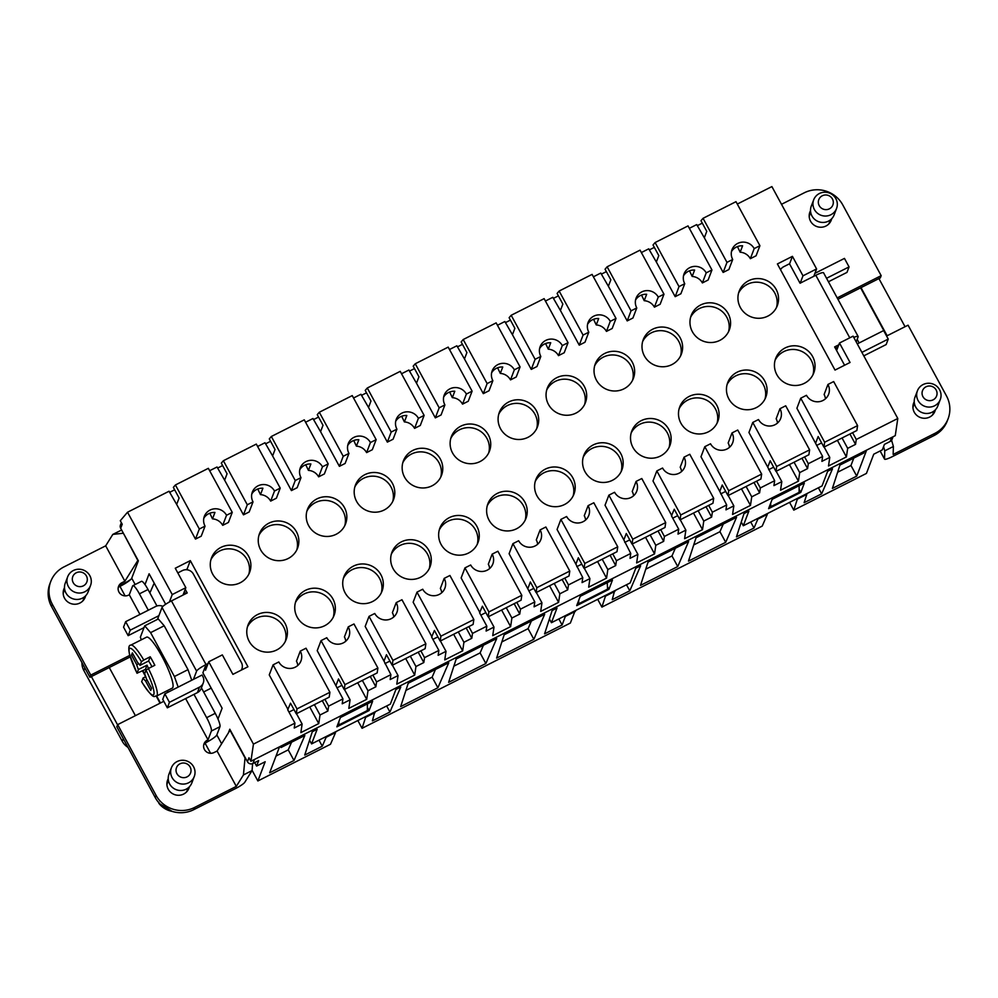 <?xml version="1.0" encoding="UTF-8"?>
<svg xmlns="http://www.w3.org/2000/svg" width="998" height="998" viewBox="0 0 998 998"><rect width="100%" height="100%" fill="white"/><g stroke="black" fill="none" stroke-linecap="round" stroke-linejoin="round"><path stroke-width="1.5" d="M596.442 380.188A20.384 19.785 20.8 0 0 633.393 378.392A20.384 19.785 20.8 0 0 612.934 351.296A20.384 19.785 20.8 0 0 596.442 380.188M632.595 380.188A20.384 19.785 20.8 0 0 594.683 365.755M305.588 422.241L312.96 418.511L320.57 431.685L323.015 425.285L317.252 414.669L319.31 412.249L352.244 395.595L376.159 439.644L372.329 449.711L366.603 452.605A12.238 11.876 20.8 0 0 356.411 446.143L353.716 440.492M367.601 707.819L369.085 710.564L372.641 701.22L340.43 717.512L336.875 726.843L369.085 710.564M553.391 298.39L558.393 295.857M597.553 561.537L606.559 578.129L588.67 587.173L589.93 578.603L584.304 568.236M800.184 283.17L802.991 275.81L792.424 256.349L777.392 263.946L835.014 370.071L850.047 362.474L839.48 343.025L853.09 336.151L897.788 418.486L895.268 435.639L281.698 745.706L280.999 747.539L280.376 746.379M585.626 519.995A12.238 11.876 20.8 0 0 584.267 515.729L588.096 505.662A12.238 11.876 20.8 0 1 578.204 522.989A12.238 11.876 20.8 0 1 566.615 516.515L560.888 519.409L557.059 529.476L575.883 564.144L578.316 557.745L584.08 568.349L617.014 551.707L617.737 546.804L584.803 563.446L584.08 568.349M575.883 564.144L582.77 577.68L582.059 582.582L589.93 578.603M581.784 564.12L576.782 566.652M837.397 440.33L846.404 456.922L847.676 448.351L842.05 437.985M401.52 373.763L408.893 370.033L416.503 383.207L418.948 376.795L413.184 366.179L415.255 363.759L448.189 347.117L472.104 391.166L468.262 401.233L462.536 404.128A12.238 11.876 20.8 0 0 452.344 397.653L449.649 392.014M372.89 675.085L376.583 681.884L375.859 686.786L370.233 676.419M849.922 434.005L855.548 444.372L847.676 448.351M593.398 276.795L600.771 273.065L608.381 286.239L610.826 279.827L605.062 269.223L607.121 266.79L631.035 310.84L636.774 307.945A12.238 11.876 20.8 0 1 646.667 290.618A12.238 11.876 20.8 0 1 658.243 297.092L663.969 294.198L660.14 304.265L654.414 307.159A12.238 11.876 20.8 0 0 644.221 300.697L641.527 295.046M737.297 204.066L771.891 186.589L816.589 268.936L813.782 276.296M453.653 634.266L462.66 650.858L444.759 659.903L446.019 651.332L440.392 640.966M780.286 269.285L781.097 268.874M792.424 256.349L789.555 263.884M324.924 699.324L328.616 706.122L327.893 711.025L322.267 700.658M660.701 529.639L664.394 536.437L663.67 541.34L658.044 530.973M650.172 534.953L655.798 545.32L663.67 541.34M193.986 694.346L206.648 717.674A12.238 2.196 63.2 0 1 211.376 731.035L219.959 726.694A12.238 2.196 -116.8 0 0 217.988 719.009L222.105 708.206L202.893 672.827L204.565 668.435L205.526 670.194L208.732 661.774L222.329 654.9L232.896 674.361L247.928 666.764L190.306 560.626L187.1 569.06L187.537 569.858M789.43 464.581L798.437 481.161L780.536 490.218L781.808 481.635L776.182 471.281M333.307 617.101A20.384 19.785 20.8 0 0 295.396 602.655M641.365 252.556L648.737 248.826L656.347 262L658.792 255.588L653.029 244.984L655.1 242.551L688.034 225.91L711.948 269.959L708.106 280.026L702.38 282.921A12.238 11.876 20.8 0 0 692.188 276.446L689.493 270.807M779.974 408.693A12.238 11.876 20.8 0 1 770.082 426.021A12.238 11.876 20.8 0 1 758.492 419.547L752.766 422.441L748.937 432.508L767.761 467.176L770.194 460.777L775.957 471.38L808.891 454.739L809.615 449.849L785.7 405.799L779.974 408.693L776.145 418.761A12.238 11.876 20.8 0 1 777.504 423.04M767.761 467.176L774.648 480.712L760.326 487.96L759.615 492.85L753.989 482.496M773.662 467.151L768.66 469.684M740.341 307.459A20.384 19.785 20.8 0 0 777.292 305.675A20.384 19.785 20.8 0 0 756.833 278.579A20.384 19.785 20.8 0 0 740.341 307.459M776.506 307.471A20.384 19.785 20.8 0 0 738.582 293.038M420.857 650.846L424.549 657.645L423.826 662.547L418.199 652.181M584.965 471.642A20.384 19.785 20.8 0 0 621.916 469.858A20.384 19.785 20.8 0 0 601.457 442.763A20.384 19.785 20.8 0 0 584.965 471.642M621.13 471.655A20.384 19.785 20.8 0 0 583.206 457.209M501.62 610.028L510.627 626.619L492.725 635.664L493.998 627.081L486.113 631.06L486.837 626.17L479.589 612.809L482.383 606.223L488.147 616.839L521.081 600.185L521.804 595.295L488.87 611.936L488.147 616.839M327.893 711.025L320.021 715.005L314.395 704.638M696.03 537.797L736.561 517.313L725.708 542.313L688.483 561.125L696.03 537.797M318.998 740.167L322.279 746.192L304.727 755.062L312.287 731.734L317.152 729.264L311.576 743.909L309.555 740.179M404.564 477.156A20.384 19.785 20.8 0 0 441.515 475.36A20.384 19.785 20.8 0 0 421.056 448.264A20.384 19.785 20.8 0 0 404.564 477.156M440.729 477.156A20.384 19.785 20.8 0 0 402.805 462.723M446.019 651.332L438.147 655.312L438.871 650.409L431.623 637.048L434.417 630.462L440.18 641.078L473.114 624.436L473.838 619.533L449.923 575.484L444.197 578.378A12.238 11.876 20.8 0 1 434.292 595.719A12.238 11.876 20.8 0 1 422.715 589.232L416.989 592.138L440.904 636.175L473.838 619.533M485.864 663.52L448.638 682.333L456.186 659.004L496.717 638.52L485.864 663.52L480.1 652.904L453.878 666.165M741.265 522.004L743.298 525.746L822.053 485.939L827.629 471.293L832.494 468.835L821.653 493.835L804.114 502.693L806.796 494.384L797.327 499.175L793.784 510.128L866.426 473.426L873.749 454.202L882.332 449.861L884.428 444.372L890.154 441.478A4.079 3.955 20.8 0 0 892.05 439.382L893.048 436.762M608.93 589.356L576.707 605.636L580.262 596.305L612.485 580.025L608.93 589.356L607.445 586.612M839.48 343.025L836.611 350.56M689.331 228.317L696.716 224.587L704.326 237.761L706.759 231.349L700.995 220.733L703.066 218.312L726.981 262.362L723.138 272.429L728.877 269.535L732.707 259.468L726.981 262.362M296.818 549.886A20.384 19.785 20.8 0 0 258.894 535.439M645.531 537.298L654.538 553.89L655.798 545.32M802.991 275.81L816.589 268.936M525.185 520.133A20.384 19.785 20.8 0 0 487.274 505.699M169.411 601.994L172.242 594.559L127.532 512.224L120.296 520.707L122.218 524.237L120.683 528.266L138.36 560.814L131.736 578.204A12.238 1.946 -28.5 0 1 119.947 586.387L118.5 587.111A7.136 6.924 20.8 0 0 118.238 587.523M165.668 604.264L149.114 573.775L144.997 584.579A12.238 2.196 -116.8 0 0 141.454 581.335L132.859 585.676A12.238 2.196 63.2 0 1 139.421 593.847L148.303 610.215M204.565 668.435L205.189 666.776L207.21 665.753M185.229 589.307L187.2 592.949L171.456 600.908L206.025 664.581L208.058 663.558M206.025 664.581A9.78 1.559 151.5 0 0 196.606 671.118L193.462 679.364L202.058 675.022L202.819 676.432A8.159 7.922 -159.2 0 1 199.5 687.123L169.435 702.33L164.832 693.835L193.462 679.364M203.642 691.963L211.202 688.133M728.54 331.71A20.384 19.785 20.8 0 0 690.616 317.277M449.487 349.525L456.872 345.795L464.482 358.968L466.914 352.556L461.151 341.94L463.222 339.52L487.136 383.569L492.862 380.675A12.238 11.876 20.8 0 1 502.755 363.334A12.238 11.876 20.8 0 1 514.344 369.809L520.07 366.915L496.156 322.878L463.222 339.52M654.538 553.89L636.637 562.934L637.897 554.364L632.27 543.997M516.789 602.355L520.482 609.154L519.771 614.057L514.145 603.703M497.453 325.273L504.838 321.543L512.448 334.717L514.881 328.317L509.117 317.701L511.188 315.281L535.103 359.317L540.829 356.423A12.238 11.876 20.8 0 1 550.721 339.095A12.238 11.876 20.8 0 1 562.311 345.57L568.037 342.676L544.122 298.639L511.188 315.281M309.742 706.996L318.749 723.575L320.021 715.005M702.305 223.14L697.303 225.66M429.252 568.611A20.384 19.785 20.8 0 0 391.328 554.177M374.761 711.986L372.391 720.868L389.931 712.011L386.65 705.973M866.626 450.11L856.733 476.108L832.394 488.409L839.942 465.068L863.781 453.03L864.48 451.196M680.237 519.758L685.863 530.125L677.991 534.105L678.715 529.202L671.467 515.841L674.261 509.254L680.025 519.871L712.959 503.229L713.682 498.326L689.768 454.277L684.042 457.171L680.199 467.251A12.238 11.876 20.8 0 1 681.572 471.518M462.66 650.858L463.92 642.275L458.294 631.921M357.708 682.744L366.715 699.336L367.988 690.766L362.361 680.399M127.532 512.224L169.061 491.241L176.671 504.414L179.104 498.002L173.34 487.386L175.411 484.966L208.345 468.324L232.26 512.373L228.417 522.441L222.691 525.335A12.238 11.876 20.8 0 0 212.499 518.86L209.805 513.221M685.863 530.125L684.603 538.695L702.505 529.651L703.765 521.068L698.138 510.714M537.66 544.247A12.238 11.876 20.8 0 0 536.3 539.968L540.13 529.901A12.238 11.876 20.8 0 1 530.237 547.228A12.238 11.876 20.8 0 1 518.648 540.754L512.922 543.648L509.092 553.715L534.803 601.919L534.08 606.821L541.964 602.842L536.338 592.488M533.818 588.358L528.815 590.891M741.464 488.82L750.471 505.412L732.569 514.457L733.829 505.874L728.216 495.519M565.666 615.504L562.111 624.985L544.571 633.855L552.131 610.526L556.996 608.056L551.42 622.702L549.399 618.972M821.628 442.912L816.626 445.445M815.728 442.937L818.16 436.538L823.924 447.141L856.858 430.5L857.581 425.597L833.667 381.56L827.941 384.455A12.238 11.876 20.8 0 1 818.048 401.782A12.238 11.876 20.8 0 1 806.459 395.308L800.733 398.202L796.903 408.269L822.614 456.473L808.305 463.708L807.582 468.611L801.955 458.257M281.698 745.706L250.91 761.262L253.442 744.121L294.959 723.126L294.235 728.029L302.12 724.049L300.86 732.619L318.749 723.575M217.614 468.074L222.616 465.555M489.032 520.133A20.384 19.785 20.8 0 0 525.983 518.336A20.384 19.785 20.8 0 0 505.524 491.241A20.384 19.785 20.8 0 0 489.032 520.133M505.425 322.628L510.427 320.109M706.01 506.735L711.636 517.089L703.765 521.068M626.495 584.766L629.775 590.804L640.629 565.804L635.751 568.261L630.175 582.907L551.42 622.702M257.609 446.48L264.994 442.75L272.604 455.924L275.036 449.524L269.285 438.908L271.344 436.488L304.278 419.846L328.192 463.883L324.362 473.95L318.636 476.844A12.238 11.876 20.8 0 0 308.432 470.382L305.75 464.744M654.339 247.379L649.336 249.912M241.341 670.095A8.159 7.922 20.8 0 0 241.391 662.497L193.375 574.05A8.159 7.922 20.8 0 0 182.372 570.594L177.806 572.902M606.559 578.129L607.832 569.559L602.206 559.192M285.341 641.34A20.384 19.785 20.8 0 0 247.429 626.906M452.531 452.917A20.384 19.785 20.8 0 0 489.482 451.121A20.384 19.785 20.8 0 0 469.023 424.025A20.384 19.785 20.8 0 0 452.531 452.917M488.696 452.917A20.384 19.785 20.8 0 0 450.772 438.484M425.859 643.772L401.957 599.736L396.218 602.63A12.238 11.876 20.8 0 1 386.326 619.958A12.238 11.876 20.8 0 1 374.749 613.483L369.023 616.377L365.181 626.445L384.005 661.113L386.451 654.7L392.214 665.317L425.148 648.675L425.859 643.772L392.938 660.414L392.214 665.317M384.005 661.113L390.904 674.648L390.181 679.551L398.052 675.571L396.792 684.141L414.694 675.097L415.954 666.527L410.328 656.16M389.906 661.088L384.904 663.608M776.843 374.674A20.384 19.785 20.8 0 0 813.794 372.89A20.384 19.785 20.8 0 0 793.335 345.795A20.384 19.785 20.8 0 0 776.843 374.674M812.996 374.687A20.384 19.785 20.8 0 0 775.084 360.253M855.548 444.372L856.272 439.469L852.579 432.67M536.999 495.881A20.384 19.785 20.8 0 0 573.95 494.097A20.384 19.785 20.8 0 0 553.491 467.002A20.384 19.785 20.8 0 0 536.999 495.881M573.151 495.894A20.384 19.785 20.8 0 0 535.24 481.448M328.616 706.122L342.938 698.887L342.214 703.79L350.086 699.81L348.826 708.38L366.715 699.336M629.75 539.881L624.748 542.401M637.897 554.364L630.025 558.344L630.748 553.441L616.427 560.676L615.704 565.579L610.077 555.212M392.75 501.395A20.384 19.785 20.8 0 0 354.839 486.962M405.687 658.505L414.694 675.097M548.463 404.427A20.384 19.785 20.8 0 0 585.427 402.643A20.384 19.785 20.8 0 0 564.968 375.547A20.384 19.785 20.8 0 0 548.463 404.427M584.628 404.44A20.384 19.785 20.8 0 0 546.717 389.993M169.648 492.326L174.65 489.793M209.642 470.719L217.028 467.002L224.637 480.175L227.07 473.763L221.307 463.147L223.377 460.727L247.292 504.763L253.018 501.869L249.188 511.949L243.462 514.843L224.637 480.175M265.58 443.836L270.583 441.303M313.547 419.597L318.549 417.064M353.554 398.002L360.927 394.272L368.536 407.446L370.982 401.034L365.218 390.43L367.289 387.997L391.191 432.047L396.93 429.152A12.238 11.876 20.8 0 1 406.822 411.825A12.238 11.876 20.8 0 1 418.399 418.299L424.125 415.405L400.223 371.356L367.289 387.997M361.513 395.358L366.516 392.825M409.492 371.119L414.494 368.586M457.458 346.867L462.461 344.347M545.432 301.034L552.805 297.304L560.414 310.478L562.86 304.078L557.096 293.462L559.154 291.042L583.069 335.079L588.795 332.184A12.238 11.876 20.8 0 1 598.7 314.857A12.238 11.876 20.8 0 1 610.277 321.331L616.003 318.437L592.088 274.388L559.154 291.042M601.357 274.151L606.36 271.618M485.851 612.597L480.849 615.13M612.735 553.878L616.427 560.676M807.582 468.611L799.697 472.59L794.071 462.236M799.697 472.59L798.437 481.161M846.404 456.922L828.515 465.966L829.775 457.396L821.903 461.375L822.614 456.473M336.039 685.352L338.484 678.939L344.235 689.556L377.169 672.914L377.893 668.011L353.978 623.975L348.252 626.869A12.238 11.876 20.8 0 1 338.359 644.197A12.238 11.876 20.8 0 1 326.783 637.722L321.044 640.616L317.214 650.684L342.938 698.887M341.94 685.327L336.937 687.859M781.808 481.635L773.924 485.614L774.648 480.712M437.897 687.759L400.672 706.584L408.219 683.243L448.751 662.759L437.897 687.759L432.134 677.155L405.899 690.404M746.105 486.475L751.731 496.829L750.471 505.412M897.788 418.486L856.272 439.469M751.731 496.829L759.615 492.85M733.829 505.874L725.958 509.853L726.681 504.963L712.36 512.199L711.636 517.089M678.715 529.202L664.394 536.437M615.704 565.579L607.832 569.559M582.77 577.68L568.461 584.915L567.737 589.818L559.853 593.798L558.593 602.368L540.691 611.412L541.964 602.842M534.803 601.919L520.482 609.154M519.771 614.057L511.887 618.036L510.627 626.619M486.837 626.17L472.516 633.406L471.792 638.296L463.92 642.275M438.871 650.409L424.549 657.645M423.826 662.547L415.954 666.527M390.904 674.648L376.583 681.884M375.859 686.786L367.988 690.766M381.286 592.849A20.384 19.785 20.8 0 0 343.362 578.416M725.696 491.39L720.693 493.923M761.649 474.087L737.734 430.038L732.008 432.932A12.238 11.876 20.8 0 1 722.103 450.273A12.238 11.876 20.8 0 1 710.526 443.786L704.8 446.68L700.97 456.76L719.783 491.428L722.228 485.016L727.991 495.632L760.925 478.99L761.649 474.087L728.715 490.729L727.991 495.632M719.783 491.428L726.681 504.963M356.598 501.395A20.384 19.785 20.8 0 0 393.549 499.599A20.384 19.785 20.8 0 0 373.09 472.503A20.384 19.785 20.8 0 0 356.598 501.395M692.375 331.71A20.384 19.785 20.8 0 0 729.326 329.914A20.384 19.785 20.8 0 0 708.867 302.818A20.384 19.785 20.8 0 0 692.375 331.71M614.606 590.779L612.236 599.661L629.775 590.804M665.703 522.565L641.789 478.529L636.063 481.423A12.238 11.876 20.8 0 1 626.17 498.751A12.238 11.876 20.8 0 1 614.593 492.276L608.867 495.17L605.025 505.238L623.85 539.906L626.295 533.493L632.058 544.11L664.992 527.468L665.703 522.565L632.769 539.207L632.058 544.11M623.85 539.906L630.748 553.441M824.148 447.029L829.775 457.396M500.497 428.666A20.384 19.785 20.8 0 0 537.448 426.882A20.384 19.785 20.8 0 0 516.989 399.786A20.384 19.785 20.8 0 0 500.497 428.666M536.662 428.678A20.384 19.785 20.8 0 0 498.738 414.232M311.576 743.909L390.33 704.114L395.907 689.468L400.784 687.011L389.931 712.011M504.165 634.765L544.683 614.281L533.843 639.281L496.605 658.094L504.165 634.765M677.729 515.642L672.727 518.162M693.498 513.059L702.505 529.651M172.242 594.559L185.84 587.685L183.033 595.058M171.456 600.908A9.78 1.559 151.5 0 0 162.025 607.445L157.484 619.359M398.052 675.571L392.426 665.204M190.306 560.626L175.274 568.236L185.84 587.685M549.586 585.789L558.593 602.368M800.808 492.388L768.585 508.668L772.14 499.337L804.363 483.057L800.808 492.388L799.311 489.644M248.851 574.124A20.384 19.785 20.8 0 0 210.927 559.691M350.086 699.81L344.46 689.443M435.465 669.471L432.134 677.155M493.998 627.081L488.371 616.727M254.702 762.597L256.598 766.077L258.682 760.588L252.956 763.482A4.079 3.955 -159.2 0 1 247.454 761.748L248.989 757.731L250.91 761.262M728.864 398.926A20.384 19.785 20.8 0 0 765.828 397.129A20.384 19.785 20.8 0 0 745.369 370.033A20.384 19.785 20.8 0 0 728.864 398.926M765.029 398.926A20.384 19.785 20.8 0 0 727.118 384.492M554.239 583.431L559.853 593.798M567.737 589.818L562.111 579.451M441.054 544.372A20.384 19.785 20.8 0 0 478.005 542.575A20.384 19.785 20.8 0 0 457.546 515.479A20.384 19.785 20.8 0 0 441.054 544.372M477.219 544.372A20.384 19.785 20.8 0 0 439.295 529.938M308.632 525.634A20.384 19.785 20.8 0 0 345.582 523.85A20.384 19.785 20.8 0 0 325.123 496.755A20.384 19.785 20.8 0 0 308.632 525.634M344.784 525.647A20.384 19.785 20.8 0 0 306.873 511.201M562.111 624.985L558.843 618.96M208.732 661.774L253.442 744.121M219.959 726.694L216.828 734.927A12.238 1.946 151.5 0 1 206.511 742.337L205.139 743.273A7.136 6.924 -159.2 0 0 203.704 744.957M247.454 761.748L229.79 729.214L228.355 732.969M483.444 645.232L480.1 652.904M212.686 574.124A20.384 19.785 20.8 0 0 249.637 572.328A20.384 19.785 20.8 0 0 229.178 545.232A20.384 19.785 20.8 0 0 212.686 574.124M345.121 592.849A20.384 19.785 20.8 0 0 382.072 591.066A20.384 19.785 20.8 0 0 361.613 563.97A20.384 19.785 20.8 0 0 345.121 592.849M185.765 569.733L187.1 569.06M648.064 562.036L688.595 541.552L677.742 566.552L640.516 585.377L648.064 562.036M644.409 355.949A20.384 19.785 20.8 0 0 681.36 354.153A20.384 19.785 20.8 0 0 660.901 327.057A20.384 19.785 20.8 0 0 644.409 355.949M680.574 355.949A20.384 19.785 20.8 0 0 642.65 341.516M260.653 549.873A20.384 19.785 20.8 0 0 297.604 548.089A20.384 19.785 20.8 0 0 277.145 520.993A20.384 19.785 20.8 0 0 260.653 549.873M297.154 617.088A20.384 19.785 20.8 0 0 334.105 615.304A20.384 19.785 20.8 0 0 313.646 588.209A20.384 19.785 20.8 0 0 297.154 617.088M506.26 607.682L511.887 618.036M680.898 423.164A20.384 19.785 20.8 0 0 717.849 421.368A20.384 19.785 20.8 0 0 697.39 394.272A20.384 19.785 20.8 0 0 680.898 423.164M717.063 423.164A20.384 19.785 20.8 0 0 679.139 408.731M760.326 487.96L756.634 481.148M437.885 636.849L432.882 639.369M471.792 638.296L466.166 627.942M468.823 626.594L472.516 633.406M564.768 578.116L568.461 584.915M632.932 447.403A20.384 19.785 20.8 0 0 669.883 445.607A20.384 19.785 20.8 0 0 649.424 418.511A20.384 19.785 20.8 0 0 632.932 447.403M669.097 447.403A20.384 19.785 20.8 0 0 631.173 432.97M302.12 724.049L296.493 713.695M293.973 709.566L288.971 712.098M294.959 723.126L287.711 709.778L290.505 703.191L296.269 713.795L329.203 697.153L329.926 692.263L306.012 648.213L300.286 651.108A12.238 11.876 20.8 0 1 290.393 668.435A12.238 11.876 20.8 0 1 278.804 661.961L273.078 664.855L296.992 708.904L329.926 692.263M393.087 568.611A20.384 19.785 20.8 0 0 430.038 566.814A20.384 19.785 20.8 0 0 409.579 539.718A20.384 19.785 20.8 0 0 393.087 568.611M249.188 641.34A20.384 19.785 20.8 0 0 286.139 639.543A20.384 19.785 20.8 0 0 265.68 612.448A20.384 19.785 20.8 0 0 249.188 641.34M391.191 432.047L387.361 442.114L393.087 439.22L396.93 429.152M387.361 442.114L368.536 407.446M343.225 456.286L339.395 466.353L345.121 463.459L348.951 453.391L343.225 456.286L319.31 412.249M339.395 466.353L320.57 431.685M295.258 480.525L291.428 490.592L297.154 487.698L300.984 477.63L295.258 480.525L271.344 436.488M291.428 490.592L272.604 455.924M257.771 488.983L260.466 494.621A12.238 11.876 20.8 0 1 270.658 501.096L276.396 498.202L280.226 488.122L256.311 444.085L223.377 460.727M199.326 529.015L195.483 539.082L201.222 536.188L205.052 526.121L199.326 529.015L175.411 484.966M195.483 539.082L176.671 504.414M273.078 664.855L269.248 674.922L288.073 709.59M297.816 665.454A12.238 11.876 20.8 0 0 296.456 661.175L300.286 651.108M345.782 641.203A12.238 11.876 20.8 0 0 344.422 636.936L348.252 626.869M393.761 616.964A12.238 11.876 20.8 0 0 392.389 612.697L396.218 602.63M416.989 592.138L413.147 602.206L431.972 636.874M441.727 592.725A12.238 11.876 20.8 0 0 440.355 588.458L444.197 578.378M489.694 568.486A12.238 11.876 20.8 0 0 488.321 564.207L492.164 554.139A12.238 11.876 20.8 0 1 482.271 571.48A12.238 11.876 20.8 0 1 470.682 564.993L464.956 567.887L461.126 577.954L479.951 612.635M633.593 495.757A12.238 11.876 20.8 0 0 632.233 491.49L636.063 481.423M684.042 457.171A12.238 11.876 20.8 0 1 674.137 474.512A12.238 11.876 20.8 0 1 662.56 468.037L656.834 470.931L652.991 480.999L671.816 515.667M708.667 505.387L712.36 512.199M729.538 447.279A12.238 11.876 20.8 0 0 728.166 443L732.008 432.932M808.305 463.708L804.613 456.909M825.471 398.788A12.238 11.876 20.8 0 0 824.111 394.522L827.941 384.455M737.46 246.568L740.154 252.207A12.238 11.876 20.8 0 1 750.346 258.682L756.072 255.787L759.915 245.708L736 201.671L703.066 218.312M723.138 272.429L704.326 237.761M679.014 286.601L675.172 296.668L680.898 293.774L684.74 283.706L679.014 286.601L655.1 242.551M675.172 296.668L656.347 262M631.035 310.84L627.206 320.907L632.932 318.013L636.774 307.945M627.206 320.907L608.381 286.239M593.561 319.285L596.255 324.936A12.238 11.876 20.8 0 1 606.447 331.398L612.173 328.504L616.003 318.437M583.069 335.079L579.239 345.146L584.965 342.252L588.795 332.184M579.239 345.146L560.414 310.478M545.594 343.537L548.276 349.175A12.238 11.876 20.8 0 1 558.481 355.637L564.207 352.743L568.037 342.676M535.103 359.317L531.273 369.397L536.999 366.503L540.829 356.423M531.273 369.397L512.448 334.717M497.615 367.775L500.31 373.414A12.238 11.876 20.8 0 1 510.502 379.889L516.24 376.995L520.07 366.915M487.136 383.569L483.306 393.636L489.032 390.742L492.862 380.675M483.306 393.636L464.482 358.968M415.255 363.759L439.17 407.808L435.328 417.875L441.054 414.981L444.896 404.914A12.238 11.876 20.8 0 1 454.789 387.573A12.238 11.876 20.8 0 1 466.378 394.06L472.104 391.166M435.328 417.875L416.503 383.207M401.683 416.253L404.377 421.904A12.238 11.876 20.8 0 1 414.569 428.367L420.295 425.472L424.125 415.405M743.298 525.746L748.874 511.088L744.009 513.558L736.449 536.887L753.989 528.029L750.721 521.991M527.917 588.383L530.35 581.984L536.113 592.587L569.047 575.946L569.771 571.056L536.837 587.697L536.113 592.587M280.999 747.539L304.839 735.489L293.998 760.488L269.647 772.789L279.552 746.791M886.748 335.964L860.613 287.823M905.049 326.708L878.914 278.579L861.012 287.624L887.147 335.752M857.17 339.357L859.128 342.963M154.203 583.156L149.862 592.912M130.239 656.921L109.256 667.525L135.391 715.653M142.914 670.681L144.698 673.974M156.661 696.018L160.453 702.991M142.514 670.881L145.671 676.694M156.262 696.205L160.054 703.191M322.279 746.192L326.134 737.297L335.602 732.507L330.5 744.259L257.871 780.96L252.095 770.319M365.305 716.764L365.617 717.35L375.073 712.56M365.617 717.35L362.062 728.303L570.345 623.051L575.135 610.726M565.978 616.09L575.447 611.3M753.989 528.029L757.856 519.122L767.325 514.344L762.223 526.083L601.906 607.096L605.462 596.143L614.918 591.352M256.598 766.077L265.181 761.736L257.871 780.96M645.743 569.197L671.978 555.948L677.742 566.552M675.309 548.264L671.978 555.948M723.276 524.025L719.945 531.709L693.71 544.958M853.789 458.07L850.97 465.492L837.621 472.241M291.566 742.2L288.235 749.872L276.022 756.047M501.844 641.926L528.079 628.665L533.843 639.281M531.41 620.993L528.079 628.665M601.906 607.096L597.69 599.324M719.945 531.709L725.708 542.313M338.921 721.454L338.734 725.758L367.364 711.287L367.414 703.864M339.083 724.835L367.713 710.364M338.734 725.758L337.873 724.186M577.717 602.979L578.578 604.551L578.765 600.247M578.578 604.551L607.208 590.08L607.557 589.157L578.915 603.64M607.557 589.157L607.258 582.657M769.595 506.023L770.444 507.583L799.086 493.112L799.136 485.689M799.435 492.201L770.793 506.672L770.643 503.279M770.444 507.583L770.793 506.672M293.998 760.488L288.235 749.872M357.845 720.531L362.062 728.303M127.969 747.352A16.305 15.831 -159.2 0 1 122.28 741.289L83.857 670.531A16.305 15.831 -159.2 0 1 81.936 662.56M793.784 510.128L789.568 502.356M818.372 487.797L821.653 493.835M850.97 465.492L856.733 476.108M121.357 522.653L120.459 525.01A4.079 3.955 20.8 0 0 120.683 528.266M109.256 667.525L91.367 676.569L117.577 724.847M156.948 605.973L148.016 589.506A12.238 2.196 -116.8 0 0 144.997 584.579M139.945 614.431L129.278 594.771L132.622 585.988A12.238 2.196 63.2 0 1 132.859 585.676M129.278 594.771L128.592 595.12A7.136 6.924 20.8 0 1 118.562 586.387A7.136 6.924 20.8 0 1 121.868 582.745L124.887 581.21L137.836 560.477L123.315 533.119M118.5 587.111A7.136 6.924 20.8 0 1 121.032 584.94L124.051 583.406A9.78 1.559 151.5 0 0 130.85 579.351M91.367 676.569L89.932 677.293L51.522 606.534A28.543 27.707 20.8 0 1 49.9 583.718L50.736 581.522A28.543 27.707 20.8 0 0 52.358 604.339L90.768 675.097L89.932 677.293M124.887 581.21L105.688 545.831L63.959 566.914A28.543 27.707 20.8 0 0 50.736 581.522M105.688 545.831L112.824 534.392L121.631 530.013M112.824 534.392L123.053 533.256M90.768 675.097L129.79 655.374M64.496 587.735A11.415 11.078 20.8 0 0 75.337 604.239A11.415 11.078 20.8 0 0 85.641 595.781M64.546 588.546A11.415 11.078 20.8 0 0 63.523 590.192M84.743 598.264A11.415 11.078 20.8 0 0 85.055 596.355M63.223 593.922A10.604 10.292 -159.2 0 1 63.797 591.552L64.658 589.307M84.468 596.854L83.62 599.099A10.604 10.292 -159.2 0 1 82.472 601.258M90.544 585.489L88.098 591.901A12.238 11.876 -159.2 0 1 65.93 592.974A12.238 11.876 -159.2 0 1 65.244 583.194L67.677 576.782A12.238 11.876 -159.2 0 1 89.857 575.709A12.238 11.876 -159.2 0 1 79.952 593.037A12.238 11.876 -159.2 0 1 67.677 576.782M73.203 582.645A7.522 7.298 -159.2 0 1 76.26 572.777A7.522 7.298 -159.2 0 1 86.414 575.971A7.522 7.298 -159.2 0 1 83.358 585.838A7.522 7.298 -159.2 0 1 73.203 582.645M191.753 680.224L188.011 669.646L164.196 625.771L158.295 618.96L144.698 625.833L140.369 637.186L141.304 639.818M211.376 731.035L208.021 739.817L185.628 698.575M188.011 669.646L174.413 676.519L150.598 632.645L144.698 625.833M178.155 687.098L174.413 676.519M150.598 632.645L164.196 625.771M145.745 676.656L143.051 678.016L141.654 681.771C155.276 702.467 153.966 695.057 156.561 696.068L172.305 688.109A28.543 5.14 -116.8 0 0 172.879 687.397A28.543 5.14 -116.8 0 0 162.961 658.256A28.543 5.14 -116.8 0 0 146.569 637.161L130.813 645.12C128.692 645.02 128.268 648.139 129.54 654.463L137.038 673.276L138.435 669.521A10.516 1.896 -116.8 0 1 136.738 664.705L131.511 655.087L132.347 652.892L137.574 662.51A10.516 1.896 -116.8 0 1 140.032 665.342L141.429 661.686L143.787 660.04A28.543 5.14 -116.8 0 0 130.813 645.12M167.227 690.678L168.051 692.2M156.561 696.068A28.543 5.14 -116.8 0 0 157.135 695.356A28.543 5.14 -116.8 0 0 148.39 668.523L154.84 665.267A28.543 5.14 -116.8 0 0 150.224 656.784L143.787 660.04M150.224 656.784L148.615 661L140.032 665.342M148.615 661A10.516 1.896 63.2 0 1 151.946 666.739M143.051 678.016A10.516 1.896 -116.8 0 0 145.508 680.861L150.723 690.466L151.559 688.271L146.344 678.665A10.516 1.896 -116.8 0 0 144.635 673.837L146.032 670.169L148.39 668.523M133.108 654.289L131.511 655.087M138.772 663.67L136.738 664.705M147.093 680.05L145.508 680.861M148.565 668.435A10.516 1.896 63.2 0 1 147.03 665.179L145.421 669.409L137.038 673.188A26.098 4.691 -116.8 0 1 129.241 649.037A26.098 4.691 -116.8 0 1 141.429 661.686M147.03 665.179L138.435 669.521M145.421 669.409A28.543 5.14 -116.8 0 0 145.933 670.431M163.809 701.307L117.664 724.623L156.075 795.381A28.543 27.707 20.8 0 0 194.573 807.469L236.301 786.387L217.09 751.02L214.059 752.542A7.136 6.924 -159.2 0 1 204.029 743.822A7.136 6.924 -159.2 0 1 207.334 740.167L208.021 739.817M245.084 757.382L243.437 774.947L252.07 770.581L252.619 763.632M252.07 770.581L244.784 782.27A9.78 1.559 151.5 0 1 235.466 788.595L193.737 809.677A28.543 27.707 20.8 0 1 155.239 797.577L116.828 726.818L117.664 724.623M217.09 751.02L230.027 730.287L244.809 757.507M236.301 786.387L243.437 774.947M168.213 778.764A11.415 11.078 20.8 0 0 179.054 795.269A11.415 11.078 20.8 0 0 189.371 786.811M168.275 779.588A11.415 11.078 20.8 0 0 167.24 781.222M188.46 789.293A11.415 11.078 20.8 0 0 188.772 787.385M166.94 784.952A10.604 10.292 -159.2 0 1 167.527 782.582L168.375 780.336M188.198 787.884L187.337 790.129A10.604 10.292 -159.2 0 1 186.202 792.287M194.261 776.519L191.828 782.931A12.238 11.876 -159.2 0 1 169.66 784.004A12.238 11.876 -159.2 0 1 168.961 774.223L171.407 767.811A12.238 11.876 -159.2 0 1 193.575 766.738A12.238 11.876 -159.2 0 1 183.682 784.079A12.238 11.876 -159.2 0 1 171.407 767.811M176.92 773.675A7.522 7.298 -159.2 0 1 179.989 763.807A7.522 7.298 -159.2 0 1 190.131 767A7.522 7.298 -159.2 0 1 187.075 776.868A7.522 7.298 -159.2 0 1 176.92 773.675M158.832 802.242L158.782 803.19A21.195 20.571 20.8 0 0 171.968 811.337M217.988 719.009A12.238 2.196 -116.8 0 0 215.244 713.333L201.421 687.859M162.899 606.372A8.159 7.922 -159.2 0 0 155.713 606.472L125.648 621.667L123.552 627.156L128.156 635.651L143.999 627.642M169.435 702.33L167.34 707.819L197.417 692.624A8.159 7.922 20.8 0 0 201.197 688.445L203.28 682.956M167.34 707.819L162.736 699.324L164.832 693.835M184.393 591.502L185.616 593.748M158.894 615.679L130.251 630.162L128.156 635.651M130.251 630.162L125.648 621.667M853.764 337.399A9.78 1.559 -28.5 0 1 858.143 336.488A9.78 1.559 -28.5 0 1 858.143 336.813L856.209 341.89M844.582 365.243L834.627 346.917L838.807 344.809M835.388 348.302L837.971 347.005M878.914 278.579L880.336 277.856L881.172 275.66L842.761 204.902A28.543 27.707 20.8 0 0 804.263 192.801L781.509 204.303M810.513 210.728A11.415 11.078 20.8 0 0 821.354 227.232A11.415 11.078 20.8 0 0 831.671 218.774M837.197 297.891L881.172 275.66M830.76 221.257A11.415 11.078 20.8 0 0 831.072 219.348M810.576 211.539A11.415 11.078 20.8 0 0 809.54 213.185M809.241 216.915A10.604 10.292 -159.2 0 1 809.827 214.545L810.675 212.3M830.498 219.847L829.637 222.092A10.604 10.292 -159.2 0 1 828.502 224.251M836.561 208.482L834.128 214.894A12.238 11.876 -159.2 0 1 811.96 215.967A12.238 11.876 -159.2 0 1 811.262 206.187L813.707 199.775A12.238 11.876 -159.2 0 1 835.875 198.702A12.238 11.876 -159.2 0 1 825.982 216.03A12.238 11.876 -159.2 0 1 813.707 199.775M819.221 205.638A7.522 7.298 -159.2 0 1 822.29 195.77A7.522 7.298 -159.2 0 1 832.432 198.964A7.522 7.298 -159.2 0 1 829.375 208.832A7.522 7.298 -159.2 0 1 819.221 205.638M857.294 343.886L883.642 330.575L888.245 339.071L886.162 344.56L863.794 355.862M861.898 352.381L888.245 339.071M914.23 401.757A11.415 11.078 20.8 0 0 925.071 418.262A11.415 11.078 20.8 0 0 935.388 409.804M883.554 446.655L884.764 450.846L893.397 446.493L893.148 454.452L934.876 433.369A28.543 27.707 20.8 0 0 948.1 418.761A28.543 27.707 20.8 0 0 946.478 395.932L908.068 325.186L886.598 336.027M934.477 412.286A11.415 11.078 20.8 0 0 934.802 410.378M914.293 402.581A11.415 11.078 20.8 0 0 913.257 404.215M912.958 407.945A10.604 10.292 -159.2 0 1 913.544 405.575L914.405 403.329M934.215 410.877L933.355 413.122A10.604 10.292 -159.2 0 1 932.219 415.28M940.291 399.512L937.846 405.924A12.238 11.876 -159.2 0 1 915.677 406.997A12.238 11.876 -159.2 0 1 914.979 397.216L917.424 390.804A12.238 11.876 -159.2 0 1 939.592 389.731A12.238 11.876 -159.2 0 1 929.699 407.072A12.238 11.876 -159.2 0 1 917.424 390.804M922.95 396.668A7.522 7.298 -159.2 0 1 926.007 386.8A7.522 7.298 -159.2 0 1 936.161 389.993A7.522 7.298 -159.2 0 1 933.093 399.861A7.522 7.298 -159.2 0 1 922.95 396.668M884.764 450.846L884.515 458.968A9.78 1.559 -28.5 0 0 884.552 459.117A9.78 1.559 -28.5 0 0 892.312 456.647L934.041 435.565A28.543 27.707 20.8 0 0 947.264 420.956L948.1 418.761M893.397 446.493L891.588 440.243M828.44 281.76L846.978 272.392L849.061 266.903L826.544 278.28M849.772 337.823L815.815 275.273L800.059 283.232L789.493 263.784L783.767 266.678A8.159 7.922 20.8 0 0 780.523 269.722M815.815 275.273A9.78 1.559 -28.5 0 1 823.575 272.803L858.143 336.488M814.917 273.34L844.458 258.407L849.061 266.903M837.946 299.275L861.012 287.624M212.499 518.86L214.944 512.461A12.238 11.876 20.8 0 0 203.954 518.012L203.767 518.473M247.292 504.763L243.462 514.843M222.691 525.335L226.534 515.267A12.238 11.876 20.8 0 0 204.353 516.34A12.238 11.876 20.8 0 0 205.052 526.121M226.534 515.267L232.26 512.373M270.658 501.096L274.5 491.016A12.238 11.876 20.8 0 0 252.332 492.101A12.238 11.876 20.8 0 0 253.018 501.869M274.5 491.016L280.226 488.122M251.746 494.235L251.92 493.773A12.238 11.876 20.8 0 1 262.911 488.209L260.466 494.621M452.344 397.653L454.789 391.253A12.238 11.876 20.8 0 0 443.798 396.805L443.611 397.266M462.536 404.128L466.378 394.06M654.414 307.159L658.243 297.092M644.221 300.697L646.654 294.285A12.238 11.876 20.8 0 0 635.664 299.837L635.489 300.311M318.636 476.844L322.466 466.777A12.238 11.876 20.8 0 0 300.298 467.85A12.238 11.876 20.8 0 0 300.984 477.63M322.466 466.777L328.192 463.883M395.645 421.518L395.819 421.044A12.238 11.876 20.8 0 1 406.81 415.492L404.377 421.904M308.432 470.382L310.877 463.97A12.238 11.876 20.8 0 0 299.887 469.522L299.712 469.996M366.603 452.605L370.433 442.538A12.238 11.876 20.8 0 0 348.265 443.611A12.238 11.876 20.8 0 0 348.951 453.391M370.433 442.538L376.159 439.644M356.411 446.143L358.843 439.731A12.238 11.876 20.8 0 0 347.853 445.283L347.678 445.757M439.17 407.808L444.896 404.914M731.422 251.82L731.609 251.359A12.238 11.876 20.8 0 1 742.599 245.807L740.154 252.207M750.346 258.682L754.189 248.602A12.238 11.876 20.8 0 0 732.008 249.687A12.238 11.876 20.8 0 0 732.707 259.468M754.189 248.602L759.915 245.708M702.38 282.921L706.21 272.853A12.238 11.876 20.8 0 0 684.042 273.926A12.238 11.876 20.8 0 0 684.74 283.706M706.21 272.853L711.948 269.959M692.188 276.446L694.62 270.046A12.238 11.876 20.8 0 0 683.63 275.598L683.455 276.059M663.969 294.198L640.055 250.149L607.121 266.79M569.771 571.056L545.856 527.006L540.13 529.901M596.255 324.936L598.688 318.524A12.238 11.876 20.8 0 0 587.697 324.076L587.523 324.55M548.276 349.175L550.721 342.763A12.238 11.876 20.8 0 0 539.731 348.314L539.556 348.789M414.569 428.367L418.399 418.299M500.31 373.414L502.755 367.002A12.238 11.876 20.8 0 0 491.764 372.566L491.577 373.027M296.992 708.904L296.269 713.795M521.804 595.295L497.89 551.245L492.164 554.139M321.044 640.616L344.959 684.653L377.893 668.011M344.959 684.653L344.235 689.556M606.447 331.398L610.277 321.331M369.023 616.377L392.938 660.414M558.481 355.637L562.311 345.57M440.904 636.175L440.18 641.078M464.956 567.887L488.87 611.936M512.922 543.648L536.837 587.697M617.737 546.804L593.822 502.767L588.096 505.662M560.888 519.409L584.803 563.446M608.867 495.17L632.769 539.207M656.834 470.931L680.748 514.968L713.682 498.326M680.748 514.968L680.025 519.871M704.8 446.68L728.715 490.729M752.766 422.441L776.681 466.49L809.615 449.849M776.681 466.49L775.957 471.38M800.733 398.202L824.647 442.251L857.581 425.597M824.647 442.251L823.924 447.141M510.502 379.889L514.344 369.809M135.167 584.516L131.736 578.204M221.618 743.76L216.828 734.927M254.49 759.453L252.956 763.482M891.688 437.448L890.154 441.478M125.112 595.881L119.947 586.387M123.265 738.682L122.28 741.289M84.855 667.936L83.857 670.531M210.578 753.303L205.139 743.273M139.421 593.847L148.016 589.506M52.358 604.339L51.522 606.534M121.032 584.94L121.868 582.745M162.025 607.445L196.606 671.118M141.654 681.684A26.098 4.691 -116.8 0 0 153.829 694.321A26.098 4.691 -116.8 0 0 146.032 670.169M207.334 740.167L206.511 742.337M194.573 807.469L193.737 809.677M156.075 795.381L155.239 797.577M206.648 717.674L215.244 713.333M199.5 687.123L197.417 692.624M934.041 435.565L934.876 433.369M884.515 458.968L880.161 450.959M172.192 811.411L158.807 803.24M241.853 669.009L241.466 670.032M884.552 459.117L880.124 450.971"/></g></svg>

